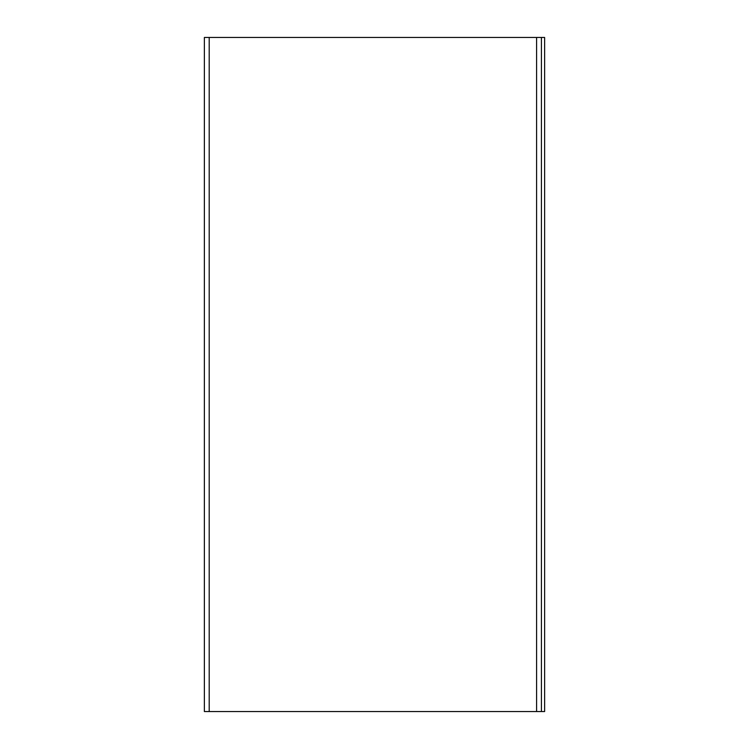 <?xml version="1.0" encoding="UTF-8"?>
<svg xmlns="http://www.w3.org/2000/svg" width="749" height="749" viewBox="0 0 749 749"><rect width="100%" height="100%" fill="white"/><g stroke="black" fill="none" stroke-linecap="round" stroke-linejoin="round"><path stroke-width="1.12" d="M536.593 711.55L204.374 711.55L204.374 37.45L541.424 37.45L541.424 711.55L536.593 711.55L536.593 37.45M541.424 37.45L544.626 37.45L544.626 711.55L541.424 711.55M209.205 711.55L209.205 37.45"/></g></svg>
